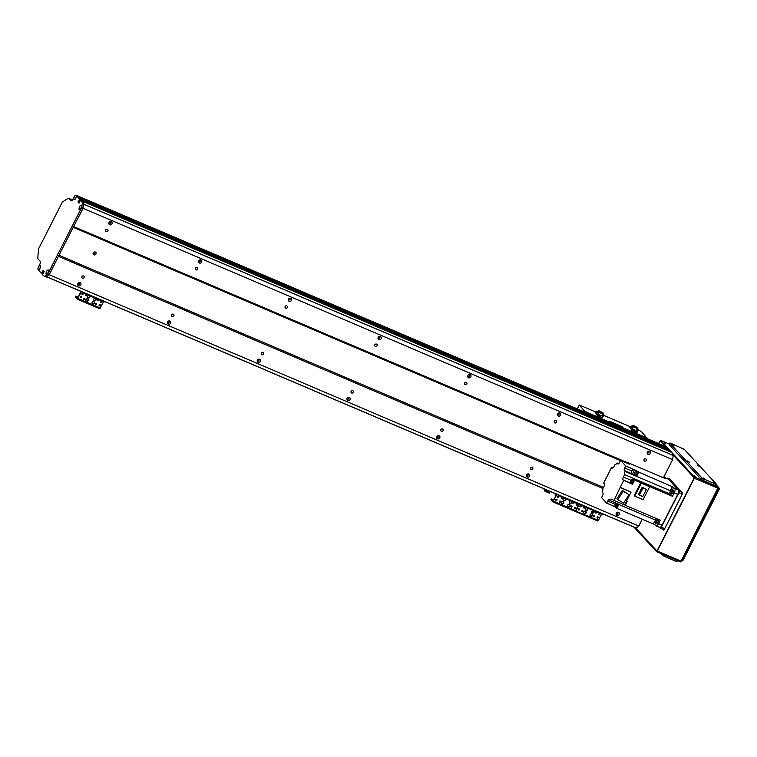 <?xml version="1.0" encoding="UTF-8"?>
<svg xmlns="http://www.w3.org/2000/svg" width="757" height="757" viewBox="0 0 757 757"><rect width="100%" height="100%" fill="white"/><g stroke="black" fill="none" stroke-linecap="round" stroke-linejoin="round"><path stroke-width="1.14" d="M43.386 273.315L42.032 272.652L43.414 273.258L44.114 271.649L42.941 273.637M46.66 276.797L635.237 527.705A74.148 28.908 -66.9 0 0 636.202 528.074L46.697 276.759L49.271 274.763L58.686 255.828M73.401 226.939L83.119 208.336L83.686 204.144L673.2 455.459A74.148 28.908 -66.9 0 0 671.809 452.449L82.437 201.296A74.148 28.908 113.1 0 1 83.724 203.292L83.213 207.702L48.883 275.065L46.395 277.005L44.833 276.504M82.286 201.135L671.345 451.948M79.466 202.412L80.072 201.069L79.381 202.677L78.075 201.788L78.946 200.066L80.11 200.558M80.185 200.397L79.315 200.028L79.599 199.47L80.857 200.217L80.185 198.864L669.718 450.188L80.195 198.864M79.57 198.4L668.639 449.024M78.51 197.255L77.328 195.76A1.59 0.615 -66.9 0 0 77.233 195.694A1.59 0.615 -66.9 0 0 77.034 195.685M77.848 283.752L78.832 284.812M108.79 223.599A1.751 1.59 137.3 0 0 110.919 221.848L110.957 221.65M111.241 221.735A1.751 1.59 -42.7 0 1 111.534 224.441A1.751 1.59 -42.7 0 1 109.159 222.359A1.751 1.59 -42.7 0 1 111.241 221.735M77.763 284.954L79.135 284.244A1.751 1.59 137.3 0 0 79.816 282.673M80.147 282.768A1.751 1.59 -42.7 0 1 80.441 285.474A1.751 1.59 -42.7 0 1 78.056 283.392A1.751 1.59 -42.7 0 1 80.147 282.768M167.571 321.999L168.556 323.069M198.523 261.846A1.751 1.59 137.3 0 0 200.652 260.096L200.69 259.897M200.974 259.992A1.751 1.59 -42.7 0 1 201.258 262.688A1.751 1.59 -42.7 0 1 198.883 260.607A1.751 1.59 -42.7 0 1 200.974 259.992M167.496 323.201L168.858 322.491A1.751 1.59 137.3 0 0 169.549 320.921M169.871 321.015A1.751 1.59 -42.7 0 1 170.164 323.722A1.751 1.59 -42.7 0 1 167.789 321.64A1.751 1.59 -42.7 0 1 169.871 321.015M257.304 360.247L258.288 361.316M288.247 300.103A1.751 1.59 137.3 0 0 290.385 298.353L290.414 298.154M290.697 298.239A1.751 1.59 -42.7 0 1 290.991 300.945A1.751 1.59 -42.7 0 1 288.616 298.864A1.751 1.59 -42.7 0 1 290.697 298.239M257.219 361.458L258.591 360.739A1.751 1.59 137.3 0 0 259.282 359.168M259.604 359.272A1.751 1.59 -42.7 0 1 259.897 361.969A1.751 1.59 -42.7 0 1 257.522 359.897A1.751 1.59 -42.7 0 1 259.604 359.272M347.028 398.504L348.021 399.573M377.98 338.351A1.751 1.59 137.3 0 0 380.109 336.6L380.146 336.401M380.43 336.496A1.751 1.59 -42.7 0 1 380.724 339.193A1.751 1.59 -42.7 0 1 378.339 337.111A1.751 1.59 -42.7 0 1 380.43 336.496M346.952 399.705L348.324 398.996A1.751 1.59 137.3 0 0 349.005 397.425M349.337 397.52A1.751 1.59 -42.7 0 1 349.62 400.226A1.751 1.59 -42.7 0 1 347.245 398.144A1.751 1.59 -42.7 0 1 349.337 397.52M436.761 436.751L437.745 437.82M467.703 376.608A1.751 1.59 137.3 0 0 469.842 374.857L469.87 374.658M470.154 374.743A1.751 1.59 -42.7 0 1 470.447 377.45A1.751 1.59 -42.7 0 1 468.072 375.368A1.751 1.59 -42.7 0 1 470.154 374.743M436.675 437.962L438.048 437.243A1.751 1.59 137.3 0 0 438.738 435.672M439.06 435.777A1.751 1.59 -42.7 0 1 439.353 438.473A1.751 1.59 -42.7 0 1 436.978 436.392A1.751 1.59 -42.7 0 1 439.06 435.777M526.494 475.008L527.478 476.077M557.436 414.855A1.751 1.59 137.3 0 0 559.565 413.104L559.603 412.906M559.887 413A1.751 1.59 -42.7 0 1 560.18 415.697A1.751 1.59 -42.7 0 1 557.805 413.615A1.751 1.59 -42.7 0 1 559.887 413M526.408 476.21L527.78 475.5A1.751 1.59 137.3 0 0 528.462 473.929M528.793 474.024A1.751 1.59 -42.7 0 1 529.077 476.73A1.751 1.59 -42.7 0 1 526.702 474.648A1.751 1.59 -42.7 0 1 528.793 474.024M647.169 453.112A1.751 1.59 137.3 0 0 649.298 451.361L649.326 451.163M616.217 513.255L617.201 514.325M616.141 514.467L617.504 513.748A1.751 1.59 137.3 0 0 618.195 512.177M618.516 512.281A1.751 1.59 -42.7 0 1 618.81 514.978A1.751 1.59 -42.7 0 1 616.435 512.896A1.751 1.59 -42.7 0 1 618.516 512.281M649.61 451.248A1.751 1.59 -42.7 0 1 649.903 453.954A1.751 1.59 -42.7 0 1 647.528 451.872A1.751 1.59 -42.7 0 1 649.61 451.248M49.271 274.763L638.794 526.077L642.277 519.236M58.601 256.453L602.932 488.511M82.456 278.226A1.306 1.183 -42.7 0 1 82.239 276.22A1.306 1.183 -42.7 0 1 84.008 277.762A1.306 1.183 -42.7 0 1 82.456 278.226M172.189 316.483A1.306 1.183 -42.7 0 1 171.971 314.467A1.306 1.183 -42.7 0 1 173.741 316.019A1.306 1.183 -42.7 0 1 172.189 316.483M261.913 354.73A1.306 1.183 -42.7 0 1 261.695 352.715A1.306 1.183 -42.7 0 1 263.474 354.267A1.306 1.183 -42.7 0 1 261.913 354.73M351.645 392.987A1.306 1.183 -42.7 0 1 351.428 390.972A1.306 1.183 -42.7 0 1 353.197 392.523A1.306 1.183 -42.7 0 1 351.645 392.987M441.369 431.235A1.306 1.183 -42.7 0 1 441.161 429.219A1.306 1.183 -42.7 0 1 442.93 430.771A1.306 1.183 -42.7 0 1 441.369 431.235M531.102 469.491A1.306 1.183 -42.7 0 1 530.884 467.476A1.306 1.183 -42.7 0 1 532.654 469.028A1.306 1.183 -42.7 0 1 531.102 469.491M58.97 255.279L603.49 487.413M620.513 460.644L73.211 227.327M93.896 254.863A1.59 1.438 -42.7 0 1 93.631 252.403A1.59 1.438 -42.7 0 1 95.789 254.295A1.59 1.438 -42.7 0 1 93.896 254.863M73.798 226.636L627.922 462.868M663.406 477.771L672.642 459.65L673.2 455.459M83.119 208.336L672.642 459.65M106.198 231.642A1.306 1.183 -42.7 0 1 105.98 229.626A1.306 1.183 -42.7 0 1 107.749 231.178A1.306 1.183 -42.7 0 1 106.198 231.642M195.921 269.889A1.306 1.183 -42.7 0 1 195.703 267.883A1.306 1.183 -42.7 0 1 197.482 269.426A1.306 1.183 -42.7 0 1 195.921 269.889M285.654 308.146A1.306 1.183 -42.7 0 1 285.436 306.131A1.306 1.183 -42.7 0 1 287.206 307.683A1.306 1.183 -42.7 0 1 285.654 308.146M375.387 346.394A1.306 1.183 -42.7 0 1 375.169 344.378A1.306 1.183 -42.7 0 1 376.939 345.93A1.306 1.183 -42.7 0 1 375.387 346.394M465.11 384.651A1.306 1.183 -42.7 0 1 464.893 382.635A1.306 1.183 -42.7 0 1 466.662 384.187A1.306 1.183 -42.7 0 1 465.11 384.651M554.843 422.898A1.306 1.183 -42.7 0 1 554.626 420.883A1.306 1.183 -42.7 0 1 556.395 422.434A1.306 1.183 -42.7 0 1 554.843 422.898M644.567 461.155A1.306 1.183 -42.7 0 1 644.349 459.139A1.306 1.183 -42.7 0 1 646.118 460.691A1.306 1.183 -42.7 0 1 644.567 461.155M667.948 448.731L666.841 447.065A1.59 0.615 -66.9 0 0 666.756 447.008A1.59 0.615 -66.9 0 0 666.643 446.99M669.008 449.876L668.658 449.033L79.135 197.719M670.38 451.532L669.718 450.188M636.202 528.074L638.794 526.077M93.12 253.926A1.59 1.438 137.3 0 0 95.193 252.015M569.444 504.323A1.325 1.202 -42.7 0 1 569.661 506.367A1.325 1.202 -42.7 0 1 567.864 504.787A1.325 1.202 -42.7 0 1 569.444 504.323M567.759 506.244A1.325 1.202 137.3 0 0 569.69 504.465M563.161 501.645A1.325 1.202 -42.7 0 1 563.378 503.689A1.325 1.202 -42.7 0 1 561.58 502.109A1.325 1.202 -42.7 0 1 563.161 501.645M561.486 503.566A1.325 1.202 137.3 0 0 563.407 501.787M564.817 498.38A1.325 1.202 -42.7 0 1 565.044 500.424A1.325 1.202 -42.7 0 1 563.236 498.854A1.325 1.202 -42.7 0 1 564.817 498.38M563.142 500.301A1.325 1.202 137.3 0 0 565.072 498.522M571.1 501.058A1.325 1.202 -42.7 0 1 571.317 503.102A1.325 1.202 -42.7 0 1 569.519 501.531A1.325 1.202 -42.7 0 1 571.1 501.058M569.425 502.979A1.325 1.202 137.3 0 0 571.346 501.2M559.584 502.232A0.653 0.587 -42.7 0 1 559.47 501.229A0.653 0.587 -42.7 0 1 560.36 502.005A0.653 0.587 -42.7 0 1 559.584 502.232M559.3 501.948A0.653 0.587 137.3 0 0 560.208 501.106M573.144 503.481A0.653 0.587 -42.7 0 1 573.04 502.468A0.653 0.587 -42.7 0 1 573.92 503.244A0.653 0.587 -42.7 0 1 573.144 503.481M572.86 503.197A0.653 0.587 137.3 0 0 573.768 502.355M556.111 500.472A0.653 0.587 -42.7 0 1 555.998 499.459A0.653 0.587 -42.7 0 1 556.887 500.235A0.653 0.587 -42.7 0 1 556.111 500.472M555.827 500.188A0.653 0.587 137.3 0 0 556.736 499.346M576.616 505.241A0.653 0.587 -42.7 0 1 576.503 504.238A0.653 0.587 -42.7 0 1 577.392 505.004A0.653 0.587 -42.7 0 1 576.616 505.241M576.332 504.957A0.653 0.587 137.3 0 0 577.241 504.115M574.951 508.505A0.653 0.587 -42.7 0 1 574.847 507.493A0.653 0.587 -42.7 0 1 575.727 508.269A0.653 0.587 -42.7 0 1 574.951 508.505M574.667 508.221A0.653 0.587 137.3 0 0 575.585 507.379M557.777 497.207A0.653 0.587 -42.7 0 1 557.663 496.204A0.653 0.587 -42.7 0 1 558.552 496.98A0.653 0.587 -42.7 0 1 557.777 497.207M557.483 496.923A0.653 0.587 137.3 0 0 558.401 496.081M571.242 507.209A0.653 0.587 -42.7 0 1 571.138 506.196A0.653 0.587 -42.7 0 1 572.027 506.972A0.653 0.587 -42.7 0 1 571.242 507.209M570.958 506.925A0.653 0.587 137.3 0 0 571.876 506.083M561.476 498.503A0.653 0.587 -42.7 0 1 561.372 497.5A0.653 0.587 -42.7 0 1 562.262 498.276A0.653 0.587 -42.7 0 1 561.476 498.503M561.192 498.22A0.653 0.587 137.3 0 0 562.11 497.377M557.786 494.69L560.057 496.27L560.303 495.769M580.051 504.181L579.796 504.682L560.057 496.27M579.796 504.682L580.931 504.559M562.801 503.66L561.297 503.017M553.869 499.857L551.181 498.891L550.869 499.781L552.818 501.872L557.029 494.368M556.726 494.236L553.159 501.096L551.181 498.891M575.329 511.448L597.689 520.996L575.197 511.391L579.209 504.436L575.973 510.786L553.537 501.229M576.295 504.853A0.927 0.842 137.3 0 0 577.146 504.077M574.639 508.117A0.927 0.842 137.3 0 0 575.481 507.332M563.587 502.497L563.132 503.433M563.236 503.329L563.568 502.686M589.145 413.36L586.06 411.789M588.378 413.114L586.855 412.3M600.689 417.855L599.374 417.798L596.876 415.905M635.237 432.578L633.921 432.521L631.423 430.638M609.915 422.775L609.035 421.214L609.991 421.441L620.759 426.03L620.38 426.778L609.924 422.321M622.424 428.112L622.557 427.099L620.759 426.03M622.557 427.099L623.38 428.509M638.293 430.127L641.188 431.358L647.604 438.842M632.786 427.771L630.174 426.664M629.654 426.446L603.745 415.394M598.238 413.048L595.627 411.931M595.106 411.713L579.275 404.967L577.288 408.865M585.691 412.451L579.275 404.967M622.178 427.847L620.38 426.778M611.883 423.617L610.539 423.04M620.854 427.44L619.51 426.863M42.733 273.911L41.663 273.693L37.945 269.331A2.413 0.937 113.1 0 1 38.967 266.332A2.413 0.937 113.1 0 1 40.443 265.934A2.413 0.937 113.1 0 1 40.083 268.158A2.413 0.937 113.1 0 1 38.73 269.956A2.413 0.937 113.1 0 1 38.257 269.994M41.862 273.542L42.146 272.984L43.3 273.476M43.423 273.239L42.032 272.652M42.061 272.463L43.121 270.58L44.114 271.649L43.509 273.078M78.028 202.1L79.012 203.169L80.28 200.208L81.094 200.728A74.148 28.908 -66.9 0 1 82.381 202.725L81.86 207.125L47.54 274.498L44.814 276.494A74.148 28.908 -66.9 0 1 43.111 275.264L42.496 274.602L42.931 273.627M79.211 200.132L80.128 200.52L79.211 200.132M670.465 451.361L79.599 199.47M79.646 199.157L76.23 195.457A2.413 0.937 113.1 0 1 76.287 195.59A2.413 0.937 113.1 0 1 75.927 197.814A2.413 0.937 113.1 0 1 74.574 199.602A2.413 0.937 113.1 0 1 73.987 199.564A2.413 0.937 113.1 0 1 74.139 197.217A2.413 0.937 113.1 0 1 75.709 195.211A2.649 1.031 -66.9 0 0 74.186 196.858L73.003 199.186A2.649 1.031 113.1 0 1 71.205 200.804A2.649 1.031 113.1 0 1 71.063 200.7L68.925 198.381A2.649 1.031 -66.9 0 0 68.773 198.277A2.649 1.031 -66.9 0 0 68.244 198.353A105.923 41.294 -66.9 0 0 62.963 201.674A2.649 1.031 -66.9 0 0 61.837 203.131L39.146 247.671A2.649 1.031 -66.9 0 0 38.512 249.668A105.923 41.294 -66.9 0 0 37.85 258.005A2.649 1.031 -66.9 0 0 38.068 258.941L40.197 261.26A2.649 1.031 113.1 0 1 39.771 264.411L38.579 266.738A2.649 1.031 -66.9 0 0 37.945 269.331M46.215 274.327A2.413 0.937 113.1 0 1 46.754 271.186A2.413 0.937 113.1 0 1 48.514 270.353A2.413 0.937 113.1 0 1 48.164 272.577A2.413 0.937 113.1 0 1 46.802 274.375A2.413 0.937 113.1 0 1 46.215 274.327M79.211 209.566A2.413 0.937 113.1 0 1 79.75 206.434A2.413 0.937 113.1 0 1 81.51 205.601A2.413 0.937 113.1 0 1 81.15 207.815A2.413 0.937 113.1 0 1 79.797 209.613A2.413 0.937 113.1 0 1 79.211 209.566M81.094 200.728L82.437 201.296M69.947 198.817A2.649 1.031 113.1 0 1 70.127 198.845A2.649 1.031 113.1 0 1 70.269 198.959L71.849 200.662M77.148 195.779A2.649 1.031 113.1 0 1 77.328 195.817A2.649 1.031 113.1 0 1 77.479 195.921L80.99 199.734L670.513 451.049M48.467 271.64L47.7 273.447M40.395 267.221L39.619 269.028M77.479 195.921L76.23 195.457M76.239 196.877L75.463 198.684M81.463 206.888L80.696 208.686M47.54 274.498L48.883 275.065M81.86 207.125L83.213 207.702M664.722 528.623L661.315 527.175A1.59 0.615 113.1 0 1 660.246 528.14A1.59 0.615 113.1 0 1 660.151 528.083L659.489 527.364M667.012 478.519A1.59 0.615 113.1 0 1 667.56 478.292A1.59 0.615 113.1 0 1 667.655 478.348L669.898 479.313M681.385 491.766L679.143 490.81L667.655 478.348M679.143 490.81A1.59 0.615 113.1 0 1 678.887 492.703L682.246 494.132M661.315 527.175L678.887 492.703M659.394 527.26A3.709 1.448 -66.9 0 0 659.602 527.411L656.016 525.878A3.709 1.448 113.1 0 0 658.533 523.617L660.274 520.191L625.273 505.279L625.916 504.03A2.016 0.785 -66.9 0 0 626.512 502.847L627.288 501.333L626.55 501.02A2.016 0.785 -66.9 0 1 626.578 501.077A2.016 0.785 -66.9 0 1 626.512 502.847M657.672 519.094A3.444 1.344 113.1 0 0 655.978 522.207A243.622 94.966 -66.9 0 1 654.701 524.525L653.357 523.948A243.622 94.966 -66.9 0 0 655.486 520.078A2.914 1.135 113.1 0 1 656.631 518.649M663.539 477.828A3.709 1.448 113.1 0 1 664.618 477.497A3.709 1.448 113.1 0 1 664.816 477.639L665.933 478.85L628.017 462.678L629.379 464.155L620.626 460.426L619.586 462.47A2.385 0.927 -66.9 0 1 617.967 463.927A2.385 0.927 -66.9 0 1 617.835 463.833L617.05 462.981L618.696 463.681M671.014 494.927A3.444 1.344 113.1 0 1 672.538 489.722L671.185 489.145A243.622 94.966 -66.9 0 0 672.339 486.685L674.799 488.464A3.709 1.448 113.1 0 1 674.194 492.864L672.453 496.289L671.109 495.712A243.622 94.966 -66.9 0 0 669.973 493.999A2.914 1.135 113.1 0 1 670.418 490.782A243.622 94.966 -66.9 0 0 672.348 486.685L638.293 471.904A2.016 0.785 -66.9 0 0 638.151 471.592A2.016 0.785 -66.9 0 0 638.037 471.507A2.016 0.785 -66.9 0 0 637.905 471.479M671.109 495.712L649.449 486.477M655.978 522.207L654.635 521.63M656.016 525.878A3.709 1.448 113.1 0 1 655.808 525.727L654.701 524.525M657.076 521.185A1.751 0.681 -66.9 0 0 656.887 523.333A1.751 0.681 -66.9 0 0 658.202 521.989A1.751 0.681 -66.9 0 0 658.259 520.116A1.751 0.681 -66.9 0 0 657.076 521.185M659.602 527.411A3.709 1.448 -66.9 0 0 662.12 525.15L677.78 494.397A3.709 1.448 -66.9 0 0 678.386 489.987L668.412 479.172A3.709 1.448 -66.9 0 0 668.204 479.02A3.709 1.448 -66.9 0 0 667.948 478.973M631.035 480.279L623.389 477.014A2.385 0.927 -66.9 0 0 623.002 479.853L632.417 484.3L634.546 480.127L640.763 482.777L634.234 495.57L634.754 496.128L641.349 483.174L640.233 481.954L648.55 485.502L649.676 486.723L641.349 483.174M623.664 480.572L620.229 487.328L631.073 492.145L624.563 504.91L613.615 500.311L622.159 503.888M626.294 501.522A2.016 0.785 113.1 0 1 624.79 504.484M624.733 504.578A2.016 0.785 -66.9 0 0 624.885 504.701A2.016 0.785 -66.9 0 0 625.916 504.03M625.273 505.279A243.622 94.966 113.1 0 1 624.62 504.805M624.875 504.313A1.855 0.719 -66.9 0 0 626.209 501.692M613.615 500.311A243.622 94.966 113.1 0 1 612.158 499.213A2.914 1.135 -66.9 0 0 612.053 499.156A2.914 1.135 -66.9 0 0 610.256 500.604L619.008 504.332A2.914 1.135 -66.9 0 0 618.923 504.493A243.622 94.966 113.1 0 1 616.794 508.363L615.432 506.897L606.688 503.168L607.729 501.115A2.385 0.927 -66.9 0 1 609.347 499.667A2.385 0.927 -66.9 0 1 609.48 499.762L610.256 500.604M653.357 523.958L616.794 508.363M612.621 468.063L611.694 467.23L603.641 483.023L604.313 483.742A2.385 0.927 -66.9 0 1 603.925 486.571L602.695 488.984A2.914 1.135 -66.9 0 1 602.212 492.126A243.622 94.966 113.1 0 0 602.175 492.201L602.951 493.044A2.12 0.823 -66.9 0 1 602.6 495.561L601.56 497.614L606.688 503.168M611.694 467.23L613.104 467.826M615.157 464.372L615.129 464.353A243.622 94.966 113.1 0 1 615.157 464.372A2.914 1.135 -66.9 0 0 615.252 464.438A2.914 1.135 -66.9 0 0 617.05 462.981M627.619 463.407A243.622 94.966 113.1 0 1 628.017 462.678M637.858 471.431L634.271 469.614L635.558 471.005L634.205 470.428L632.928 469.037L625.755 465.981L620.626 460.426M637.243 471.346A2.016 0.785 113.1 0 1 637.593 471.318A2.016 0.785 113.1 0 1 637.697 471.393A2.016 0.785 113.1 0 1 637.451 473.636A2.016 0.785 113.1 0 1 636.012 475.018A2.016 0.785 113.1 0 1 635.795 474.753M636.277 475.027A2.016 0.785 -66.9 0 0 636.457 475.207A2.016 0.785 -66.9 0 0 637.744 474.128A2.016 0.785 -66.9 0 0 638.293 471.904M635.161 475.178L636.022 475.538A2.12 0.823 113.1 0 1 635.842 474.866M636.022 475.538L636.788 476.38A243.622 94.966 113.1 0 0 638.7 472.34M635.965 474.8A1.855 0.719 -66.9 0 0 636.069 474.876A1.855 0.719 -66.9 0 0 637.46 473.447A1.855 0.719 -66.9 0 0 637.526 471.46L636.363 470.968A1.855 0.719 113.1 0 1 636.296 472.955A1.855 0.719 113.1 0 1 634.905 474.374A1.855 0.719 113.1 0 1 634.801 474.298A1.855 0.719 113.1 0 1 635.038 472.245A1.855 0.719 113.1 0 1 636.363 470.968M635.558 471.005A243.622 94.966 -66.9 0 1 633.656 475.018L635.908 475.983A243.622 94.966 -66.9 0 1 635.899 475.992L636.788 476.38M634.205 470.428A243.622 94.966 113.1 0 1 632.313 474.45L625.14 471.384A243.622 94.966 113.1 0 1 625.102 471.46A2.914 1.135 -66.9 0 0 624.62 474.611L633.363 478.339A2.914 1.135 -66.9 0 0 633.41 478.415A243.622 94.966 113.1 0 1 634.546 480.127M640.763 482.777A243.622 94.966 -66.9 0 0 640.233 481.954M623.002 479.853L631.754 483.581A2.385 0.927 113.1 0 1 631.565 482.606M631.754 483.581L632.417 484.3M633.363 478.339L632.615 479.806M633.316 479.995A1.59 0.615 113.1 0 1 633.439 480.014A1.59 0.615 113.1 0 1 633.524 480.08A1.59 0.615 113.1 0 1 633.325 481.849A1.59 0.615 113.1 0 1 632.19 482.938A1.59 0.615 113.1 0 1 632.086 482.862M625.14 471.384L624.364 470.551A2.12 0.823 -66.9 0 1 624.705 468.025L625.755 465.981M615.129 464.353L613.908 466.738A2.12 0.823 -66.9 0 1 612.479 468.034A2.12 0.823 -66.9 0 1 612.356 467.949M614.022 500.415L620.229 487.328M623.389 477.014L624.62 474.611M624.364 470.551L631.537 473.608A2.12 0.823 113.1 0 1 631.887 471.091L632.928 469.037M631.537 473.608L632.313 474.45M620.532 487.65L631.073 492.145M635.908 475.983L635.132 475.141A2.12 0.823 113.1 0 1 634.953 474.393M622.415 490.394L616.898 498.74L617.731 499.639L623.248 491.293L622.415 490.394L629.076 494.747L623.56 503.093L617.731 499.639M623.248 491.293L629.076 494.747M617.457 503.992A1.59 0.615 113.1 0 1 617.57 504.011A1.59 0.615 113.1 0 1 617.655 504.077A1.59 0.615 113.1 0 1 617.788 504.105A1.59 0.615 113.1 0 1 617.882 504.171A1.59 0.615 113.1 0 1 617.684 505.931A1.59 0.615 113.1 0 1 616.548 507.029A1.59 0.615 113.1 0 1 616.444 506.953M617.655 504.077A1.59 0.615 113.1 0 1 617.457 505.837A1.59 0.615 113.1 0 1 616.321 506.935A1.59 0.615 113.1 0 1 616.226 506.868A1.561 0.606 -66.9 0 0 616.33 506.906A1.561 0.606 -66.9 0 0 617.504 505.714A1.561 0.606 -66.9 0 0 617.561 504.03A1.561 0.606 -66.9 0 0 617.371 504.02M617.002 503.907A1.561 0.606 113.1 0 1 617.239 503.897A1.561 0.606 113.1 0 1 617.192 505.572A1.561 0.606 113.1 0 1 616.018 506.774A1.561 0.606 113.1 0 1 615.933 506.707A1.561 0.606 113.1 0 1 615.857 506.594M615.98 506.622A1.457 0.568 -66.9 0 0 616.056 506.679A1.457 0.568 -66.9 0 0 617.154 505.562A1.457 0.568 -66.9 0 0 617.201 504.001L616.302 503.613A1.457 0.568 113.1 0 1 616.255 505.174A1.457 0.568 113.1 0 1 615.157 506.291A1.457 0.568 113.1 0 1 615.081 506.234A1.457 0.568 113.1 0 1 615.261 504.616A1.457 0.568 113.1 0 1 616.302 503.613M633.098 479.9A1.59 0.615 113.1 0 1 633.212 479.919A1.59 0.615 113.1 0 1 633.297 479.985A1.59 0.615 113.1 0 1 633.098 481.755A1.59 0.615 113.1 0 1 631.963 482.843A1.59 0.615 113.1 0 1 631.868 482.777M631.887 482.758A1.561 0.606 -66.9 0 0 631.972 482.815A1.561 0.606 -66.9 0 0 633.145 481.622A1.561 0.606 -66.9 0 0 633.202 479.947A1.561 0.606 -66.9 0 0 633.022 479.938M632.644 479.824A1.561 0.606 113.1 0 1 632.89 479.815A1.561 0.606 113.1 0 1 632.833 481.49A1.561 0.606 113.1 0 1 631.66 482.682A1.561 0.606 113.1 0 1 631.575 482.625A1.561 0.606 113.1 0 1 631.499 482.502M631.622 482.531A1.457 0.568 -66.9 0 0 631.707 482.588A1.457 0.568 -66.9 0 0 632.795 481.471A1.457 0.568 -66.9 0 0 632.843 479.91L631.944 479.522A1.457 0.568 113.1 0 1 631.896 481.092A1.457 0.568 113.1 0 1 630.808 482.209A1.457 0.568 113.1 0 1 630.723 482.143A1.457 0.568 113.1 0 1 630.903 480.525A1.457 0.568 113.1 0 1 631.944 479.522M634.754 496.128L643.072 499.677L649.676 486.723M639.438 495.116L638.624 494.236L642.21 487.196L646.364 489.505L642.788 496.545L639.438 495.116L643.024 488.085L642.21 487.196M643.024 488.085L646.364 489.505M672.538 489.722A243.622 94.966 -66.9 0 0 673.692 487.253M672.453 496.289A243.622 94.966 -66.9 0 0 671.771 495.248L670.437 494.681M671.894 493.611A1.751 0.681 -66.9 0 0 671.989 493.687A1.751 0.681 -66.9 0 0 673.304 492.343A1.751 0.681 -66.9 0 0 673.361 490.47A1.751 0.681 -66.9 0 0 672.112 491.672A1.751 0.681 -66.9 0 0 671.894 493.611M591.87 513.88A1.325 1.202 -42.7 0 1 592.097 515.933A1.325 1.202 -42.7 0 1 590.29 514.353A1.325 1.202 -42.7 0 1 591.87 513.88M590.195 515.801A1.325 1.202 137.3 0 0 592.116 514.031M585.587 511.202A1.325 1.202 -42.7 0 1 585.814 513.255A1.325 1.202 -42.7 0 1 584.007 511.675A1.325 1.202 -42.7 0 1 585.587 511.202M583.912 513.123A1.325 1.202 137.3 0 0 585.842 511.353M587.252 507.947A1.325 1.202 -42.7 0 1 587.47 509.991A1.325 1.202 -42.7 0 1 585.672 508.411A1.325 1.202 -42.7 0 1 587.252 507.947M585.577 509.868A1.325 1.202 137.3 0 0 587.498 508.089M593.535 510.625A1.325 1.202 -42.7 0 1 593.753 512.669A1.325 1.202 -42.7 0 1 591.955 511.089A1.325 1.202 -42.7 0 1 593.535 510.625M591.86 512.546A1.325 1.202 137.3 0 0 593.781 510.767M582.01 511.798A0.653 0.587 -42.7 0 1 581.906 510.786A0.653 0.587 -42.7 0 1 582.786 511.562A0.653 0.587 -42.7 0 1 582.01 511.798M581.726 511.514A0.653 0.587 137.3 0 0 582.644 510.672M595.579 513.038A0.653 0.587 -42.7 0 1 595.466 512.035A0.653 0.587 -42.7 0 1 596.355 512.811A0.653 0.587 -42.7 0 1 595.579 513.038M595.295 512.754A0.653 0.587 137.3 0 0 596.204 511.912M578.547 510.029A0.653 0.587 -42.7 0 1 578.433 509.026A0.653 0.587 -42.7 0 1 579.323 509.802A0.653 0.587 -42.7 0 1 578.547 510.029M578.253 509.745A0.653 0.587 137.3 0 0 579.171 508.903M599.052 514.807A0.653 0.587 -42.7 0 1 598.938 513.795A0.653 0.587 -42.7 0 1 599.828 514.571A0.653 0.587 -42.7 0 1 599.052 514.807M598.759 514.523A0.653 0.587 137.3 0 0 599.676 513.681M597.387 518.062A0.653 0.587 -42.7 0 1 597.273 517.059A0.653 0.587 -42.7 0 1 598.162 517.835A0.653 0.587 -42.7 0 1 597.387 518.062M597.103 517.779A0.653 0.587 137.3 0 0 598.011 516.936M580.203 506.774A0.653 0.587 -42.7 0 1 580.099 505.761A0.653 0.587 -42.7 0 1 580.979 506.537A0.653 0.587 -42.7 0 1 580.203 506.774M579.919 506.49A0.653 0.587 137.3 0 0 580.827 505.648M593.677 516.766A0.653 0.587 -42.7 0 1 593.573 515.763A0.653 0.587 -42.7 0 1 594.453 516.539A0.653 0.587 -42.7 0 1 593.677 516.766M593.393 516.482A0.653 0.587 137.3 0 0 594.302 515.64M583.912 508.07A0.653 0.587 -42.7 0 1 583.808 507.058A0.653 0.587 -42.7 0 1 584.688 507.833A0.653 0.587 -42.7 0 1 583.912 508.07M583.628 507.786A0.653 0.587 137.3 0 0 584.536 506.944M580.78 504.853L582.483 505.827L582.739 505.326M602.477 513.748L602.222 514.24L582.483 505.827M602.222 514.24L603.367 514.126M591.51 515.905L590.015 515.262M552.818 501.872L598.409 520.352L601.645 513.994M597.689 520.996L598.409 520.352M578.225 509.641A0.927 0.842 137.3 0 0 579.067 508.865M579.89 506.386A0.927 0.842 137.3 0 0 580.733 505.6M93.877 301.589A1.325 1.202 -42.7 0 1 94.095 303.633A1.325 1.202 -42.7 0 1 92.297 302.052A1.325 1.202 -42.7 0 1 93.877 301.589M92.203 303.51A1.325 1.202 137.3 0 0 94.123 301.731M87.594 298.911A1.325 1.202 -42.7 0 1 87.812 300.955A1.325 1.202 -42.7 0 1 86.014 299.375A1.325 1.202 -42.7 0 1 87.594 298.911M85.919 300.832A1.325 1.202 137.3 0 0 87.84 299.053M89.26 295.646A1.325 1.202 -42.7 0 1 89.477 297.69A1.325 1.202 -42.7 0 1 87.68 296.119A1.325 1.202 -42.7 0 1 89.26 295.646M87.585 297.567A1.325 1.202 137.3 0 0 89.506 295.788M95.543 298.324A1.325 1.202 -42.7 0 1 95.761 300.368A1.325 1.202 -42.7 0 1 93.963 298.797A1.325 1.202 -42.7 0 1 95.543 298.324M93.859 300.245A1.325 1.202 137.3 0 0 95.789 298.466M84.018 299.498A0.653 0.587 -42.7 0 1 83.913 298.495A0.653 0.587 -42.7 0 1 84.793 299.27A0.653 0.587 -42.7 0 1 84.018 299.498M83.734 299.214A0.653 0.587 137.3 0 0 84.642 298.372M97.587 300.747A0.653 0.587 -42.7 0 1 97.473 299.734A0.653 0.587 -42.7 0 1 98.363 300.51A0.653 0.587 -42.7 0 1 97.587 300.747M97.293 300.463A0.653 0.587 137.3 0 0 98.211 299.621M80.545 297.738A0.653 0.587 -42.7 0 1 80.441 296.725A0.653 0.587 -42.7 0 1 81.321 297.501A0.653 0.587 -42.7 0 1 80.545 297.738M80.261 297.454A0.653 0.587 137.3 0 0 81.179 296.612M101.05 302.507A0.653 0.587 -42.7 0 1 100.946 301.504A0.653 0.587 -42.7 0 1 101.826 302.27A0.653 0.587 -42.7 0 1 101.05 302.507M100.766 302.223A0.653 0.587 137.3 0 0 101.684 301.381M99.394 305.771A0.653 0.587 -42.7 0 1 99.281 304.759A0.653 0.587 -42.7 0 1 100.17 305.535A0.653 0.587 -42.7 0 1 99.394 305.771M99.11 305.487A0.653 0.587 137.3 0 0 100.019 304.645M82.21 294.473A0.653 0.587 -42.7 0 1 82.097 293.47A0.653 0.587 -42.7 0 1 82.986 294.246A0.653 0.587 -42.7 0 1 82.21 294.473M81.926 294.189A0.653 0.587 137.3 0 0 82.835 293.347M95.685 304.475A0.653 0.587 -42.7 0 1 95.571 303.462A0.653 0.587 -42.7 0 1 96.461 304.238A0.653 0.587 -42.7 0 1 95.685 304.475M95.401 304.191A0.653 0.587 137.3 0 0 96.309 303.349M85.919 295.769A0.653 0.587 -42.7 0 1 85.806 294.766A0.653 0.587 -42.7 0 1 86.695 295.542A0.653 0.587 -42.7 0 1 85.919 295.769M85.636 295.485A0.653 0.587 137.3 0 0 86.544 294.643M82.22 291.956L84.491 293.536L84.746 293.035M104.485 301.447L104.229 301.948L84.491 293.536M104.229 301.948L105.374 301.825M93.518 303.604L92.013 302.961M78.028 296.999L75.624 296.157L75.312 297.047L77.261 299.138L81.472 291.634M81.16 291.502L77.593 298.362L75.624 296.157M77.328 299.157L99.687 308.705L103.652 301.702M80.233 297.35A0.927 0.842 137.3 0 0 81.075 296.564M81.888 294.085A0.927 0.842 137.3 0 0 82.74 293.309M78.066 297.577L80.885 291.388M596.724 416.208L597.084 415.508L600.49 417.296M600.538 418.148L600.897 417.448M599.487 417.845L599.809 417.23M597.595 416.842L597.898 416.255M600.282 417.249L599.071 416.766M598.702 416.587L597.604 415.886M602.629 415.375L599.648 415.707L597.803 414.032M597.008 414.704L599.364 416.265L600.254 415.688L599.847 416.501L599.648 415.707M598.806 411.354L603.055 413.663L603.32 413.104L598.673 410.691L595.078 412.243L597.027 414.713L597.282 414.032M599.118 410.909L595.598 412.196L597.264 414.24L595.598 412.12M599.676 415.631L597.85 413.871L600.556 415.584M602.846 415.338L603.812 415.054L603.178 414.136A4.239 0.672 27 0 1 603.197 414.467L603.67 414.694M601.891 415.442L602.837 414.581M602.856 415.479L603.622 415.347A4292.616 1663.261 112.7 0 1 602.553 417.561L601.947 417.381L602.856 415.479L600.254 415.688M601.947 417.381L599.847 416.501M602.553 417.561L603.812 415.054M598.673 410.691L595.078 412.177M598.664 410.549L603.159 413.019M598.617 412.253L597.85 413.871M598.853 411.496L602.932 413.653M602.298 414.637L602.657 413.975M602.496 414.306L598.759 411.922M631.272 430.932L631.631 430.231L635.038 432.02M635.085 432.872L635.445 432.181M634.035 432.569L634.357 431.954M632.142 431.566L632.445 430.979M634.83 431.982L633.609 431.49M633.249 431.31L632.152 430.61M637.176 430.099L634.196 430.43L632.35 428.765M631.556 429.427L633.912 430.998L634.801 430.411L634.394 431.225L634.196 430.43M633.354 426.077L637.602 428.386L637.867 427.828L633.221 425.425L629.625 426.976L631.565 429.437L631.83 428.765M633.666 425.642L630.146 426.92L631.811 428.964L630.146 426.844M634.224 430.355L632.398 428.594L635.104 430.317M637.394 430.071L638.359 429.777L637.725 428.859A4.239 0.672 27 0 1 637.744 429.191L638.217 429.427M636.438 430.165L637.375 429.304M637.403 430.213L638.17 430.08A4292.616 1663.261 112.7 0 1 637.091 432.285L636.495 432.105L637.403 430.213L634.801 430.411M636.495 432.105L634.394 431.225M637.091 432.285L638.359 429.777M633.221 425.425L629.625 426.901M633.212 425.273L637.706 427.752M633.401 426.229L637.479 428.377M633.306 426.645L637.205 428.699M591.785 511.372L593.639 512.281M592.163 510.871L593.923 511.723M592.182 510.852L593.933 511.704M592.599 510.615L593.961 511.268L592.617 510.606M556.13 495.4L555.61 493.763M555.884 495.882L555.241 493.611M555.761 495.769L554.777 493.413M557.691 496.176L558.401 496.554L557.701 496.166M556.527 494.624L556.281 495.097M549.856 491.596A4.239 0.672 -153 0 1 550.188 491.88L550.935 491.776M544.624 489.079L545.816 491.094L545.087 490.659M545.816 491.094L544.974 491.255L544.255 488.927M544.766 491.075L543.791 488.729M545.589 491.548L549.355 493.119L549.591 492.41M545.343 490.252L549.639 492.561M545.627 489.921L545.295 490.347L549.544 492.514L549.696 492.003M545.485 489.978L549.733 492.145M545.816 489.618L549.639 492.097L549.828 491.653M545.769 489.656L549.828 491.719L545.835 489.599M663.501 530.099L663.302 530.023A1.59 0.615 -66.9 0 0 663.397 530.08A1.59 0.615 -66.9 0 0 664.466 529.115L682.038 494.643A1.59 0.615 -66.9 0 0 682.294 492.75L668.989 478.329A1.59 0.615 -66.9 0 0 668.904 478.263A1.59 0.615 -66.9 0 0 668.251 478.585M663.302 530.023L662.441 529.077M658.855 443.64L660.218 440.962L665.157 446.327M672.907 454.73L694.226 477.847L656.962 550.992L635.643 527.875M660.218 440.962L660.766 441.199M665.488 443.829L664.088 442.921L665.488 443.829M695.73 476.617L694.33 475.708L695.73 476.617M681.678 561.192L680.373 561.789L656.66 551.664M716.065 484.792L718.289 487.205L694.51 477.061L694.339 478.32L718.715 488.511A1.06 0.965 137.3 0 0 718.289 487.205L681.082 561.136L657.303 551.001L656.527 551.607L634.006 527.184M658.562 443.517L660.587 440.309L669.311 444.047L660.587 440.309M657.303 551.001L694.339 478.32M694.51 477.061L660.643 440.347M672.613 454.049L694.424 477.695L656.915 551.304L635.104 527.657M658.76 443.593L660.255 440.65L665.706 446.554M718.204 489.703L718.895 489.997A1.59 0.615 -66.9 0 0 719.15 488.104M718.895 489.997L683.287 559.877L682.596 559.584M682.208 560.842L682.123 560.786A1.59 0.615 -66.9 0 0 682.208 560.842A1.59 0.615 -66.9 0 0 683.287 559.877M676.578 560.171L676.001 561.306L676.966 561.543L677.468 560.549M676.001 561.306L664.334 556.338L664.92 555.193M662.99 554.379L662.536 555.269L664.334 556.338M662.536 555.269L660.889 553.481M713.236 482.209L715.337 483.628L713.236 482.209M671.913 443.905L674.023 445.334L671.913 443.905M697.509 465.158L699.619 466.586L697.509 465.158M687.64 460.956L689.75 462.376L687.64 460.956M681.783 448.116L683.893 449.535L681.783 448.116M703.357 477.998L705.467 479.427L703.357 477.998M669.273 444.406L669.822 443.044L670.787 443.271L684.252 449.308L716.302 484.054L715.403 483.969L714.693 485.369L703.026 480.402L703.745 479.001L701.947 477.932L701.228 479.332L703.026 480.402M669.888 443.186L701.947 477.932M703.745 479.001L715.403 483.969M714.693 485.369L715.658 485.597L716.368 484.206M701.228 479.332L669.179 444.586M78.51 282.957L79.703 283.468M168.243 321.214L169.436 321.716M257.976 359.461L259.159 359.972M347.7 397.718L348.892 398.22M437.432 435.966L438.615 436.477M527.156 474.223L528.348 474.724M616.889 512.47L618.081 512.981M526.683 474.677L528.026 475.254M436.95 436.429L438.303 437.007M347.226 398.173L348.57 398.75M257.494 359.925L258.837 360.502M167.761 321.678L169.114 322.245M78.037 283.421L79.381 283.998M616.406 512.934L617.759 513.511M79.901 198.542L669.084 449.715M79.589 198.211L669.112 449.526M78.842 197.397L668.024 448.57M78.539 197.066L668.053 448.381M77.328 195.76L666.841 447.065M46.726 276.74L636.249 528.055M83.686 204.21L673.21 455.525M575.197 511.391L552.894 501.891M550.869 499.781L551.257 499.033M598.39 417.287L589.249 413.388M609.858 422.179L600.235 418.082M632.937 432.02L623.314 427.913M647.538 438.246L634.782 432.805M587.394 412.603L585.634 411.855M609.707 422.009L609.991 421.441M70.458 199.157L72.483 200.018L70.505 199.205M72.284 200.274L70.969 199.716M42.941 270.741L43.49 270.968M78.075 201.788L79.419 202.365M45.042 276.428L46.395 277.005M82.418 203.084L83.762 203.661M82.381 202.725L83.724 203.292M68.925 198.381L70.269 198.959M660.35 528.159L664.059 529.739M658.533 523.617L662.12 525.15M677.78 494.397L674.194 492.864M618.923 504.493L655.486 520.078M674.799 488.464L678.386 489.987M664.816 477.639L668.412 479.172M625.102 471.46L670.418 490.782M633.41 478.415L669.973 493.999M624.705 468.025L631.887 471.091M635.132 475.141L633.864 474.601M615.384 504.38L607.729 501.115M75.312 297.047L75.691 296.299M100.407 308.052L77.98 298.495M666.756 447.008L77.233 195.694M44.814 276.494L46.158 277.071M76.003 195.249L77.328 195.817M68.773 198.277L70.127 198.845M664.04 529.758L660.246 528.14M667.56 478.292L669.86 479.266M636.069 474.876L634.905 474.374M617.239 503.897L617.788 504.105M615.157 506.291L616.056 506.679M631.66 482.682L632.19 482.938M630.808 482.209L631.707 482.588M668.204 479.02L664.618 477.497M99.687 308.705L77.261 299.138M600.67 416.445L600.689 417.221M597.387 415.546L598.03 415.101M603.935 414.997L603.736 414.429M635.208 431.178L635.237 431.954M631.934 430.269L632.578 429.834M638.482 429.721L638.283 429.153M632.398 428.585L633.164 426.986M656.593 551.645L680.373 561.789A1.06 1.06 0 0 0 681.726 561.287L718.762 488.615A1.06 1.06 0 0 0 718.592 487.413L716.103 484.717M669.822 443.044L669.112 444.435"/></g></svg>
